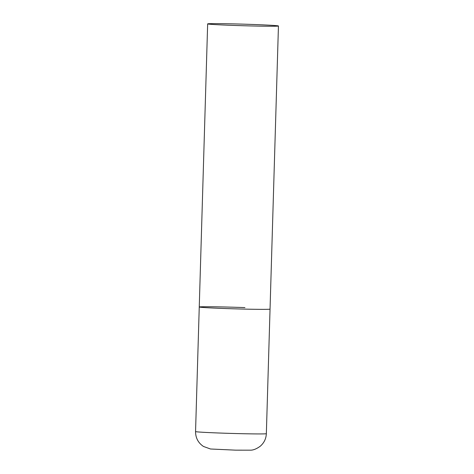 <?xml version="1.0" encoding="UTF-8"?>
<svg xmlns="http://www.w3.org/2000/svg" width="474" height="474" viewBox="0 0 474 474"><rect width="100%" height="100%" fill="white"/><g stroke="black" fill="none" stroke-linecap="round" stroke-linejoin="round"><path stroke-width="0.71" d="M278.445 25.987A35.414 0.788 1.7 0 0 248.258 24.31A35.414 0.788 1.7 0 0 209.176 23.7A35.414 0.788 1.7 0 0 207.653 23.884A35.414 0.788 1.7 0 0 237.841 25.56A35.414 0.788 1.7 0 0 276.923 26.171A35.414 0.788 1.7 0 0 278.445 25.987L266.347 433.669A35.414 0.788 -178.3 0 1 220.665 433.07A35.414 0.788 -178.3 0 1 195.555 431.565L199.252 306.998A35.414 0.788 1.7 0 0 229.44 308.675A35.414 0.788 1.7 0 0 268.521 309.285A35.414 0.788 1.7 0 0 270.044 309.101A35.414 0.788 -178.3 0 1 224.362 308.497A35.414 0.788 -178.3 0 1 199.252 306.998A35.414 0.788 -178.3 0 1 244.934 307.596M195.555 431.565C195.572 437.935 198.215 442.9 203.476 446.461L210.527 448.996L235.797 450.164L250.367 450.176C253.24 450.229 256.523 448.919 260.208 446.259C264.054 442.941 266.104 438.746 266.347 433.669M199.252 306.998L207.653 23.884"/></g></svg>
